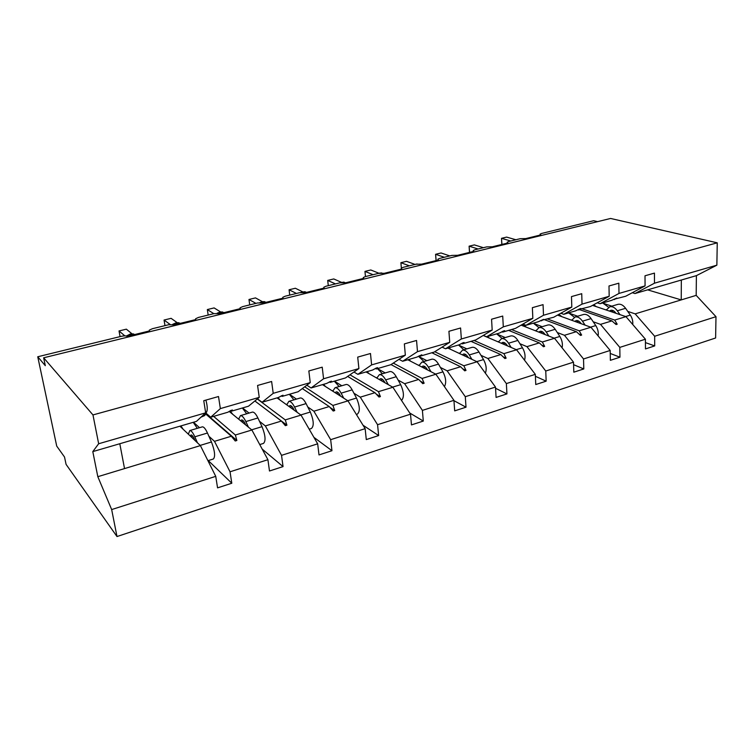 <?xml version="1.0" encoding="UTF-8"?>
<svg xmlns="http://www.w3.org/2000/svg" width="755" height="755" viewBox="0 0 755 755"><rect width="100%" height="100%" fill="white"/><g stroke="black" fill="none" stroke-linecap="round" stroke-linejoin="round"><path stroke-width="1.13" d="M179.926 426.197L200.396 445.601L215.741 476.348L111.664 509.568L116.997 536.541L66.081 464.382L64.524 457.02L56.719 446.092L37.75 356.766L45.3 365.675L43.648 357.794L92.969 414.929L98.66 443.751L205.671 412.834L203.756 400.707L218.506 396.526L220.356 408.597L259.239 397.366L257.578 385.465L271.621 381.492L273.216 393.327L262.06 402.255L257.464 398.819M116.997 536.541L715.617 337.985L715.985 316.685L654.66 336.258L654.698 345.922L645.431 342.6M37.75 356.766L121.244 336.334C124.141 335.711 126.16 335.73 127.284 336.371L149.358 330.954L149.301 330.143L152.416 328.708L168.582 324.754L174.575 324.773L195.743 319.573L195.62 318.752L198.48 317.43L213.995 313.636L219.941 313.636L240.26 308.653L240.071 307.814L242.704 306.615L257.597 302.963L263.495 302.953L283.021 298.159L282.757 297.319L285.182 296.215L299.509 292.714L305.35 292.676L324.121 288.07L323.791 287.24L326.028 286.22L339.807 282.842L345.611 282.804L363.674 278.368L363.268 277.538L365.335 276.594L378.595 273.357L384.352 273.291L401.745 269.025L401.273 268.204L403.179 267.336L415.958 264.212L421.658 264.137L438.419 260.022L437.881 259.21L439.655 258.408L451.971 255.398L457.624 255.313L473.781 251.349L473.168 250.547L474.82 249.801L486.701 246.894L492.298 246.8L507.898 242.978L507.218 242.195L508.747 241.506L520.223 238.693L525.773 238.589L540.825 234.899L540.08 234.126L541.505 233.484L593.666 220.724L597.601 221.649M592.524 305.379L625.961 316.647L614.693 320.063L617.194 324.197L616.071 324.546L611.946 320.894L600.499 324.367L619.808 347.385L619.949 357.209L610.238 353.453M654.698 345.922L645.478 348.923L645.412 339.212L625.961 316.647M715.985 316.685L696.185 295.365L696.393 275.641L634.964 293.544L654.491 283.191L654.453 273.112L645.006 275.783L645.072 285.909L618.987 293.44L600.055 303.718L597.262 302.793M613.683 299.339L625.697 296.243L645.072 285.909M557.511 315.099L590.938 327.264L579.217 330.813L581.643 335.069L580.482 335.428L576.367 331.681L564.457 335.286L583.53 358.965L583.804 368.94L573.583 364.684M619.949 357.209L610.361 360.324L610.182 350.462L590.938 327.264M618.987 293.44L618.836 283.191L608.992 285.975L609.181 296.281L582.02 304.123L563.749 314.307L560.814 313.25M577.924 309.729L590.429 306.53L609.181 296.281M521.101 325.131L554.51 338.297L542.317 341.996L544.657 346.375L543.449 346.743L539.344 342.893L526.943 346.649L545.752 371.026L546.158 381.171L535.399 376.292M583.804 368.94L573.819 372.187L573.507 362.164L554.51 338.297M582.02 304.123L581.737 293.695L571.478 296.602L571.809 307.077L543.496 315.25L525.952 325.32L522.866 324.112M540.712 320.535L553.726 317.232L571.809 307.077M483.2 335.475L516.59 349.791L503.887 353.642L506.143 358.153L504.887 358.54L500.791 354.576L487.881 358.493L506.369 383.587L506.935 393.902L495.554 388.296M546.158 381.171L535.757 384.54L535.314 374.357L516.59 349.791M543.496 315.25L543.062 304.642L532.369 307.672L532.841 318.327L503.302 326.858L486.579 336.805L483.313 335.399M501.962 331.794L502.717 332.096L515.514 328.368L532.841 318.327M447.894 348.083L477.075 361.768L463.844 365.779L466.005 370.422L464.693 370.828L460.616 366.751L447.149 370.837L465.297 396.705L466.014 407.19L453.953 400.678M506.935 393.902L496.082 397.423L495.488 387.06L477.075 361.768M503.302 326.858L502.717 316.062L491.562 319.223L492.184 330.077L461.343 338.986L445.516 348.772L442.052 347.14M461.569 343.516L462.343 343.865L475.697 339.976L492.184 330.077M407.804 359.767L435.89 374.244L422.073 378.434L424.131 383.229L422.762 383.653L418.714 379.454L404.652 383.71L422.404 410.39L423.291 421.064L409.757 413.004M466.014 407.19L454.689 410.871L453.925 400.329L435.89 374.244M461.343 338.986L460.588 327.991L448.923 331.294L449.725 342.336L417.487 351.651L402.66 361.267L398.98 359.342M419.421 355.737L420.233 356.143L434.163 352.085L449.725 342.336M366.033 371.941L392.893 387.277L378.472 391.647L380.407 396.601L378.982 397.036L374.961 392.704L360.277 397.158L377.566 424.697L378.651 435.559L363.032 425.235M423.291 421.064L411.466 424.905L410.522 414.184L392.893 387.277M417.487 351.651L416.552 340.458L404.359 343.912L405.341 355.161L371.611 364.901L357.889 374.32L353.953 372.026M375.405 368.497L376.245 368.968L390.797 364.722L405.341 355.161M322.489 384.644L347.989 400.877L332.908 405.444L334.72 410.569L333.219 411.022L329.237 406.558L313.882 411.211L330.662 439.674L331.955 450.716L313.929 437.362M378.651 435.559L366.288 439.57L365.146 428.661L347.989 400.877M371.611 364.901L370.478 353.5L357.71 357.115L358.899 368.572L323.574 378.774L311.069 387.966L306.832 385.192M329.397 381.822L330.275 382.37L345.488 377.934L358.899 368.572M277.038 397.885L301.037 415.108L285.258 419.893L286.919 425.178L285.352 425.66L281.417 421.054L265.345 425.924L281.539 455.35L283.05 466.599L262.183 449.083M331.955 450.716L319.006 454.925L317.666 443.817L301.037 415.108M323.574 378.774L322.225 367.166L308.842 370.95L310.248 382.625L273.216 393.327M281.266 395.752L282.172 396.394L298.102 391.751L310.248 382.625M229.143 411.381L251.887 430.001L235.362 435.012L236.862 440.486L235.22 440.986L231.341 436.23L214.495 441.335L230.039 471.79L231.794 483.238L217.563 487.862L215.741 476.348M283.05 466.599L269.488 470.997L267.912 459.701L251.887 430.001M230.907 410.361L231.794 411.079L248.48 406.218L259.239 397.366M200.396 445.601L124.528 468.591L119.8 443.732L196.46 421.375L205.671 412.834M634.964 293.544L632.294 292.723M654.66 336.258L635.163 313.863L627.754 311.409M603.056 303.255L611.814 306.152M569.006 313.146L577.651 316.222M593.203 321.762L600.499 324.367M533.643 323.404L542.156 326.689M557.275 332.521L564.457 335.286M496.884 334.05L505.255 337.56M519.902 343.704L526.943 346.649M458.653 345.12L466.864 348.876M480.982 355.341L487.881 358.493M418.865 356.624L426.896 360.663M440.42 367.459L447.149 370.837M382.426 373.772L377.434 368.619L385.248 372.942M398.111 380.086L404.652 383.71M334.399 381.171L341.807 385.748M353.944 393.242L360.277 397.158M289.467 394.261L296.451 399.112M307.776 406.973L313.882 411.211M242.553 407.945L249.065 413.079M259.484 421.299L265.345 425.924M645.412 339.212L619.808 347.385M610.182 350.462L583.53 358.965M573.507 362.164L545.752 371.026M535.314 374.357L506.369 383.587M495.488 387.06L465.297 396.705M453.925 400.329L422.404 410.39M410.522 414.184L377.566 424.697M365.146 428.661L330.662 439.674M317.666 443.817L281.539 455.35M267.912 459.701L230.039 471.79M696.393 275.641L716.863 265.175L654.491 283.191M716.863 265.175L717.25 242.817L92.969 414.929M614.353 299.556L616.778 298.046L611.588 300.358L600.055 303.718M579.651 309.673L611.946 320.894M582.341 308.889L614.693 320.063M578.623 309.975L580.906 308.493L579.727 308.833L575.744 310.805L563.749 314.307M544.817 319.827L576.367 331.681M547.611 319.016L579.217 330.813M541.439 320.809L543.562 319.356L538.447 321.687L525.952 325.32M508.634 330.379L539.344 342.893M511.531 329.529L542.317 341.996M502.717 332.096L504.67 330.681L503.396 331.049L499.593 333.012L486.579 336.805M471.007 341.345L500.791 354.576M474.027 340.467L503.887 353.642M462.343 343.865L464.117 342.487L462.787 342.874L459.097 344.818L445.516 348.772M431.869 352.755L460.616 366.751M434.748 351.717L463.844 365.779M420.233 356.143L421.79 354.803L416.836 357.134L402.66 361.267M391.014 364.58L418.714 379.454M393.28 363.098L422.073 378.434M376.245 368.968L377.585 367.676L376.141 368.091L372.706 369.997L357.889 374.32M347.649 376.434L374.961 392.704M349.971 374.801L378.472 391.647M330.275 382.37L331.37 381.124L326.566 383.455L311.069 387.966M302.311 388.589L329.237 406.558M304.699 386.796L332.908 405.444M282.172 396.394L282.993 395.205L278.293 397.526L262.06 402.255M255.181 401.226L281.417 421.054M257.285 398.97L285.258 419.893M231.794 411.079L232.314 409.956L227.727 412.268L210.711 417.222L220.356 408.597M210.711 417.222L205.992 413.145M205.577 413.9L231.341 436.23M213.627 416.373L235.362 435.012M193.506 422.243L199.509 427.698M208.899 436.239L214.495 441.335M208.286 460.578L231.794 483.238M124.528 468.591L97.82 476.688L92.799 451.603L98.66 443.751M111.664 509.568L97.82 476.688M119.8 443.732L92.799 451.603M717.25 242.817L610.578 218.459L43.648 357.794M681.331 280.03L681.227 299.905L635.163 313.863M696.185 295.365L681.227 299.905L647.611 289.854M205.766 413.561L236.862 440.486M255.19 401.207L286.919 425.178M330.001 407.417L334.72 410.569M376.283 394.129L380.407 396.601M420.441 381.247L424.131 383.229M462.655 368.789L466.005 370.422M503.066 356.785L506.143 358.153M541.816 345.214L544.657 346.375M578.991 334.069L581.643 335.069M614.702 323.329L617.194 324.197M207.918 460.692L213.363 459.002C215.477 456.652 214.845 450.99 211.457 441.986L207.465 433.021C205.52 428.812 203.812 426.754 202.359 426.849L202.18 426.905M197.461 442.826L194.818 436.796C192.884 432.549 191.223 430.473 189.807 430.548L188.373 434.21M197.31 428.34L193.223 422.328M183.106 429.217L180.917 425.914M190.269 436.012L191.034 434.946C191.959 434.899 193.063 436.267 194.337 439.07L194.922 440.42M194.601 439.684L193.044 438.315M124.858 335.871L119.026 330.945L126.359 329.171L131.946 333.767M119.026 330.945L120.064 336.626M205.898 400.093C207.37 405.661 207.634 409.569 206.691 411.834L204.69 415.561L201.009 417.156M170.13 324.452L164.052 320.044L171.102 318.336L177.142 322.621M164.052 320.044L164.986 325.632M257.691 386.296L258.672 393.298M256.011 400.018L253.793 401.839M213.825 313.674L207.332 309.559L214.109 307.917L220.592 311.938M207.332 309.559L208.172 315.061M255.936 303.368L248.971 299.48L255.501 297.895L262.4 301.689M248.971 299.48L249.726 304.888M296.451 293.459L289.071 289.769L295.356 288.25L302.67 291.836M289.071 289.769L289.731 295.101M259.748 444.572L263.476 443.411C265.949 441.005 265.467 435.418 262.032 426.669L257.908 417.977C255.888 413.9 254.067 411.937 252.425 412.088L252.227 412.155M248.461 427.198L245.837 421.583C243.837 417.468 242.034 415.486 240.439 415.627L238.693 419.204M246.696 413.787L242.346 408.002M232.663 414.259L230.105 410.786M240.769 420.903L241.638 419.922C242.685 419.827 243.874 421.139 245.196 423.848L245.696 424.933M309.191 429.199L311.362 428.529C314.146 426.056 313.797 420.563 310.324 412.041L306.086 403.604C304.01 399.65 302.075 397.772 300.273 397.989L300.046 398.055M297.168 412.334L294.554 407.049C292.487 403.057 290.581 401.169 288.816 401.367L286.777 404.878M293.912 399.867L289.325 394.308M280.077 400.075L278.076 397.592M289.023 406.492L289.977 405.567C291.147 405.435 292.402 406.681 293.761 409.314L294.205 410.21M356.417 414.523L357.143 414.287C360.22 411.768 360.003 406.35 356.483 398.055L352.16 389.863C350.027 386.022 347.989 384.238 346.035 384.503L345.79 384.569M343.742 398.178L341.118 393.157C339.004 389.287 336.985 387.475 335.069 387.73L332.785 391.194M339.118 386.541L334.323 381.19M325.49 386.551L323.536 384.333M335.173 392.723L336.211 391.845C337.476 391.675 338.806 392.864 340.203 395.422L340.59 396.167M401.518 400.443C404.293 397.309 404.01 392.062 400.669 384.673L396.243 376.717C394.072 372.979 391.939 371.271 389.854 371.583L389.589 371.658M388.306 384.654L385.682 379.869C383.512 376.103 381.407 374.376 379.35 374.678L376.839 378.104M369.006 373.64L367.1 371.63M379.369 379.548L380.463 378.699C381.822 378.5 383.219 379.642 384.644 382.124L384.993 382.766M335.475 283.908L327.708 280.416L333.767 278.944L341.449 282.342M327.708 280.416L328.293 285.664M444.431 386.598C446.469 382.832 445.978 377.925 442.977 371.856L438.485 364.118C436.267 360.484 434.05 358.851 431.841 359.201L431.567 359.286M430.992 371.724L428.359 367.138C426.15 363.485 423.961 361.824 421.781 362.173L419.053 365.571M423.961 361.522L418.478 356.247M410.758 361.286L408.88 359.455M421.715 366.939L422.875 366.109C424.31 365.882 425.763 366.968 427.217 369.384L427.528 369.941M373.083 274.707L364.958 271.394L370.799 269.979L378.831 273.197M364.958 271.394L365.467 276.566M485.371 373.168C486.881 369.214 486.267 364.684 483.54 359.569L478.991 352.038C476.735 348.508 474.442 346.941 472.12 347.328L471.837 347.413M471.913 359.342L469.28 354.935C467.034 351.377 464.759 349.791 462.466 350.178L459.559 353.548M463.825 349.773L458.511 344.988M450.829 349.452L448.98 347.762M462.334 354.85L463.532 354.029C465.052 353.774 466.552 354.822 468.024 357.172L468.317 357.653M409.342 265.826L400.896 262.693L406.539 261.324L414.901 264.382M400.896 262.693L401.367 268.11M524.546 360.239C525.65 356.322 524.961 352.17 522.469 347.781L517.855 340.439C515.571 337.004 513.221 335.503 510.795 335.928L510.493 336.022M511.182 347.47L508.53 343.223C506.256 339.769 503.915 338.249 501.518 338.665L498.442 342.015M502.113 338.485L496.658 333.861M489.334 338.098L487.503 336.532M501.32 343.242L502.566 342.44C504.151 342.166 505.699 343.166 507.2 345.45L507.464 345.875M444.336 257.266L435.588 254.293L441.043 252.972L449.735 255.888M436.06 260.55L435.588 254.293L436.154 260.579M562.088 347.829C562.881 344.063 562.135 340.269 559.851 336.456L555.189 329.303C552.877 325.962 550.461 324.518 547.951 324.98L547.63 325.065M548.885 336.079L546.233 331.983C543.921 328.614 541.524 327.151 539.032 327.604L535.805 330.926M538.928 327.632L533.351 323.168M526.348 327.198L522.677 324.216M543.015 333.776L544.251 333.408M538.777 332.096L540.061 331.313C541.712 331.011 543.289 331.974 544.808 334.191L545.053 334.578M478.123 248.999L469.11 246.177L474.376 244.903L483.398 247.687M469.497 252.34L469.11 246.177L469.591 252.378M598.12 335.928C598.658 332.37 597.875 328.916 595.77 325.575L591.071 318.601C588.74 315.345 586.267 313.957 583.681 314.448L583.351 314.542M585.116 325.141L582.464 321.177C580.133 317.893 577.679 316.487 575.102 316.977L571.733 320.28M574.385 317.223L568.657 312.872M561.965 316.723L558.87 314.344M579.16 322.98L580.359 322.564M574.791 321.385L576.112 320.601C577.811 320.28 579.434 321.205 580.963 323.376L581.19 323.716M510.767 241.005L501.499 238.335L506.596 237.098L515.901 239.75M501.82 244.412L501.499 238.335L501.924 244.441M632.737 324.508C633.067 321.196 632.265 318.063 630.331 315.109L625.593 308.304C623.234 305.124 620.723 303.793 618.052 304.312L617.722 304.407M619.968 314.627L617.307 310.777C614.957 307.578 612.456 306.237 609.804 306.747L606.312 310.022M608.587 307.247L602.66 302.963M596.261 306.634L593.675 304.756M613.928 312.589L615.042 312.07M609.436 311.079L610.795 310.305C612.541 309.965 614.192 310.852 615.74 312.966L615.957 313.278M200.179 445.403L211.457 441.986M194.818 436.796L207.465 433.021M187.665 433.54L188.476 433.294M190.987 436.683L192.733 436.163M135.079 334.465L130.436 334.05M132.106 335.192L130.653 333.993L126.481 336.032M129.539 334.276L131.2 335.409M206.691 411.834L205.568 412.164M204.69 415.561L201.849 416.382M180.587 323.291L176.104 322.876M177.944 323.942L176.359 322.81L172.857 324.329M175.245 323.093L177.085 324.15M255.492 400.829L254.775 401.037M224.31 312.561L219.979 312.136M221.979 313.136L220.262 312.07L217.346 313.202M219.148 312.343L221.149 313.344M266.345 302.245L262.164 301.811M264.307 302.746L262.466 301.736L260.069 302.576M261.362 302.019L263.504 302.944M306.794 292.327L302.746 291.883M304.265 292.383L303.076 291.808L301.151 292.411M301.972 292.081L302.934 292.298M251.651 429.812L262.032 426.669M245.837 421.583L257.908 417.977M238.014 418.648L238.816 418.402M241.628 421.611L243.506 421.045M300.783 414.929L310.324 412.041M294.554 407.049L306.086 403.604M286.126 404.406L286.919 404.17M290.014 407.2L292.006 406.615M347.725 400.707L356.483 398.055M341.118 393.157L352.16 389.863M332.153 390.797L332.936 390.561M336.286 393.43L338.372 392.808M392.619 387.117L400.669 384.673M385.682 379.869L396.243 376.717M376.216 377.755L377 377.528M380.577 380.237L382.757 379.595M345.743 282.766L341.826 282.323M342.676 282.455L340.665 282.672M341.071 282.521L341.685 282.53M435.597 374.093L442.977 371.856M428.359 367.138L438.485 364.118M418.459 365.26L419.233 365.033M423.008 367.609L425.273 366.939M381.813 272.961L379.472 273.112M380.029 273.093L378.614 273.348M476.773 361.617L483.54 359.569M469.28 354.935L478.991 352.038M458.974 353.274L459.738 353.047M463.702 355.492L466.043 354.803M417.005 264.005L415.779 264.222M416.231 264.146L414.976 264.448M516.269 349.659L522.469 347.781M508.53 343.223L517.855 340.439M497.866 341.76L498.621 341.543M502.764 343.865L505.161 343.148M451.707 255.464L450.81 255.652M451.264 255.567L450.065 255.86M450.112 255.841L450.603 255.728M554.189 338.174L559.851 336.456M546.233 331.983L555.189 329.303M535.248 330.709L535.993 330.482M540.287 332.691L542.741 331.964M485.522 247.187L484.625 247.376M485.097 247.291L483.936 247.574M483.946 247.564L484.465 247.442M590.608 327.142L595.77 325.575M582.464 321.177L591.071 318.601M571.186 320.073L571.922 319.856M576.358 321.96L578.859 321.205M518.185 239.193L517.288 239.382M517.779 239.288L517.166 239.439M625.621 316.534L630.331 315.109M617.307 310.777L625.593 308.304M605.774 309.843L606.501 309.625M611.059 311.626L613.607 310.862M507.237 242.657L507.266 243.129M540.099 234.55L540.118 235.069M189.807 430.548L202.359 426.849M192.789 438.391L193.865 438.07M134.343 334.644L133.446 333.908L130.54 333.946L126.368 336.003M179.916 323.461L178.859 322.715L176.226 322.772L172.697 324.32M223.725 312.712L222.508 311.957L220.111 312.032L217.138 313.212M265.864 302.368L264.495 301.623L262.315 301.707L259.814 302.604M306.417 292.421L304.916 291.685L300.83 292.459M240.439 415.627L252.425 412.088M243.601 423.215L244.705 422.885M288.816 401.367L300.273 397.989M292.128 408.719L293.261 408.38M335.069 387.73L346.035 384.503M338.533 394.856L339.684 394.516M379.35 374.678L389.854 371.583M382.945 381.596L384.116 381.237M344.95 282.596L343.855 282.115L340.231 282.748M421.781 362.173L431.841 359.201M425.48 368.884L426.679 368.525M381.549 272.97L377.981 273.499M462.466 350.178L472.12 347.328M466.279 356.7L467.477 356.341M417.147 263.986L414.353 264.599M501.518 338.665L510.795 335.928M505.425 345.007L506.643 344.639M451.886 255.416L449.442 256.02M539.032 327.604L547.951 324.98M485.691 247.149L483.313 247.725M575.102 316.977L583.681 314.448M518.336 239.156L516.033 239.722M609.804 306.747L618.052 304.312"/></g></svg>
